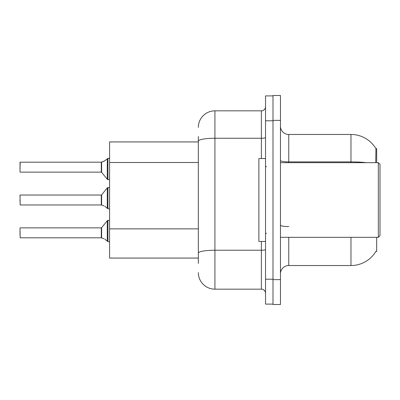 <?xml version="1.0" encoding="UTF-8"?>
<svg xmlns="http://www.w3.org/2000/svg" width="400" height="400" viewBox="0 0 400 400"><rect width="100%" height="100%" fill="white"/><g stroke="black" fill="none" stroke-linecap="round" stroke-linejoin="round"><path stroke-width="0.6" d="M376.68 237.325L376.68 251.43L375.865 251.43L376.015 251.18A29.03 29.03 0 0 1 350.97 265.53L288.755 265.53A8.295 8.295 0 0 0 280.46 273.825M376.68 162.675L376.68 148.57L375.93 148.675A29.03 29.03 0 0 0 350.97 134.47L288.755 134.47A8.295 8.295 0 0 1 280.46 126.175A8.295 8.295 0 0 0 288.755 134.47L288.755 162.675M198.34 141.935L109.585 141.935L109.585 258.065L198.34 258.065M272.995 279.63L272.995 304.515L280.46 304.515L280.46 279.63L272.995 279.63M280.46 120.37L280.46 95.485L272.995 95.485L272.995 120.37L280.46 120.37L280.46 279.63M375.725 162.675L375.93 148.675A29.03 29.03 0 0 0 350.97 134.47L350.97 161.89L288.755 161.89A8.295 1.44 0 0 1 280.46 160.45M198.34 263.455L198.34 136.545M265.53 279.215L265.53 304.1L272.995 304.1L272.995 95.9L265.53 95.9L265.53 279.215L272.995 279.215M198.34 127.42A16.59 16.59 0 0 1 214.93 110.83L214.93 289.17L261.38 289.17L261.38 241.475M214.93 110.83L261.38 110.83A4.145 4.145 0 0 0 265.53 106.68M198.34 255.99L198.34 234.25M265.53 293.32A4.145 4.145 0 0 0 261.38 289.17M214.93 289.17A16.59 16.59 0 0 1 198.34 272.58M101.62 237.915L104.105 238.78L101.62 237.915L101.615 227.715L101.29 227.87L101.295 237.815A0.415 0.415 180 0 1 101.36 237.82A0.415 0.415 -0 0 0 101.295 237.815L101.29 232.85M20 234.505L20 231.19M104.86 239.225L107.925 241.54L107.925 220.405L109.585 220.405M107.925 232.85L107.925 241.545L109.555 241.965M20 228.035L20.165 237.82L101.29 237.82M101.62 205.07L104.105 205.93L101.62 205.07L101.615 194.87L101.29 195.025L101.295 204.965A0.415 0.415 180 0 1 101.36 204.97A0.415 0.415 -0 0 0 101.295 204.965L101.29 200M20 200L20 201.655M20 195.19L20.165 204.97L101.29 204.97M104.86 206.38L107.925 208.69L107.925 187.56L109.585 187.56M107.925 200L107.925 208.7L109.555 209.115M109.585 179.595L107.925 179.595L107.925 158.455L104.105 161.22L101.36 162.18L104.105 161.22L101.62 162.085L101.615 172.285L101.29 172.13L101.29 162.18A0.415 0.415 0 0 0 101.36 162.18A0.415 0.415 180 0 1 101.295 162.185L101.29 167.15M20 168.81L20.165 162.18L101.29 162.18M109.585 157.88L108.985 158.43L109.585 157.88L108.985 158.43L109.585 157.88L108.985 158.43L109.585 157.88L108.985 158.43L109.585 157.88L108.985 158.43L109.585 157.88L108.985 158.43L109.585 157.88L108.985 158.43L109.585 157.88L108.985 158.43L109.585 157.88L108.985 158.43L109.585 157.88L108.985 158.43L109.585 157.88L108.755 158.455L107.925 158.455L107.925 167.15M20 165.495L20 162.345L20 165.495M378.34 162.675L380 164.33L380 235.67L378.34 237.325L378.34 162.675L280.46 162.675M265.53 158.525L258.895 158.525L258.895 241.475L265.53 241.475M104.105 161.22L101.62 162.085L104.86 160.775M198.34 162.5L109.585 162.5M198.34 228.86L109.585 228.86M288.755 237.325L288.755 265.53M350.97 265.53L350.97 237.325M366.525 162.675A29.03 5.04 180 0 0 350.97 161.89L350.97 162.675M288.755 226.59A8.295 1.44 -0 0 1 280.46 225.15M265.53 249.51A4.145 0.72 0 0 1 261.38 250.23L214.93 250.23A16.59 2.88 180 0 0 198.34 253.11M265.53 120.785L272.995 120.785M198.34 141.13A16.59 2.88 180 0 1 214.93 138.25L261.38 138.25L261.38 110.83M261.38 158.525L261.38 138.25A4.145 0.72 0 0 0 265.53 137.525M101.615 227.715L107.28 220.715L107.925 220.405L107.28 220.715L107.295 241.325M101.615 194.87L107.28 187.865L107.925 187.56L107.28 187.865L107.295 208.475M20.165 162.18L20 171.965M107.295 158.675L107.28 179.285L107.925 179.595L107.28 179.285L101.615 172.285M20.165 227.87L101.29 227.87M20.165 195.025L101.29 195.025M20.165 172.13L101.29 172.13M280.46 237.325L378.34 237.325M266.36 166.82L265.53 165.99M266.36 233.18L265.53 234.01M107.925 220.405L107.28 220.715M107.925 179.595L107.28 179.285L107.925 179.595M107.925 187.56L107.28 187.865"/></g></svg>
